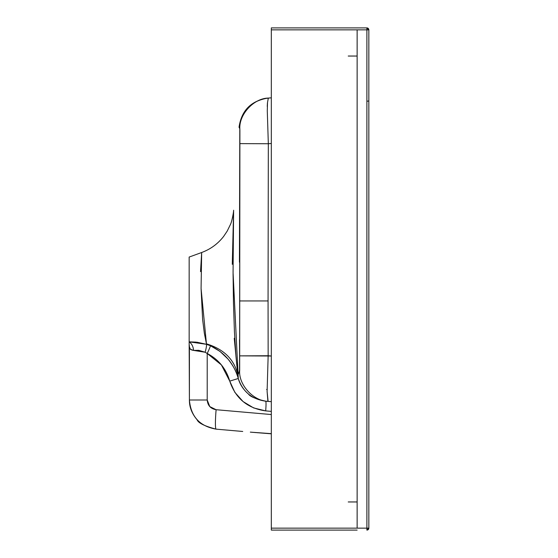 <?xml version="1.0" encoding="UTF-8"?>
<svg xmlns="http://www.w3.org/2000/svg" width="558" height="558" viewBox="0 0 558 558"><rect width="100%" height="100%" fill="white"/><g stroke="black" fill="none" stroke-linecap="round" stroke-linejoin="round"><path stroke-width="0.84" d="M233.404 214.579L233.077 274.118L233.467 302.917L234.416 331.389L235.957 356.367L237.875 375.143L239.675 370.512L239.675 355.865L271.321 356.011L268.154 355.739L267.108 391.43L268.098 401.39C253.73 401.174 238.873 385.292 239.626 370.944L237.875 375.143L238.28 378.477C239.759 384.176 243.162 389.372 248.477 394.074C250.089 396.605 255.822 398.97 265.685 401.174L271.321 401.669L268.098 401.39L267.868 400.86L267.108 391.43L268.154 355.739L268.063 300.943L268.154 355.739L239.675 355.865L239.898 130.495L239.842 128.786L239.047 127.21C241.537 110.693 251.009 101.012 267.47 98.159L268.328 98.082L267.47 98.159C251.009 101.012 241.537 110.693 239.047 127.21L239.794 128.71L239.863 130.823L239.438 262.183L239.794 128.71M271.321 143.476L268.328 143.741L268.063 300.943L268.328 143.741L271.321 143.476M268.328 98.082L271.321 97.824L268.328 98.082C253.883 98.271 238.95 114.369 239.842 128.786C238.95 114.369 253.883 98.271 268.328 98.082L267.512 102.512L267.282 110.889L268.328 143.741L239.849 143.615L239.842 128.786L239.047 127.21L239.549 128.152M357.134 27.9L271.321 27.9L366.885 27.9L357.134 27.9L366.885 27.9L366.885 528.147L357.134 528.147L366.885 528.147L366.885 530.1L366.885 528.147L368.838 528.147L366.885 528.147L366.885 27.9A1.953 1.953 0 0 1 368.838 29.853L368.838 528.147A1.953 1.953 0 0 1 366.885 530.1L368.838 528.147L368.838 29.853L366.885 27.9A1.953 1.953 0 0 1 368.838 29.853L366.885 29.853L368.838 29.853M357.134 530.1L271.321 530.1L357.134 530.1M267.261 106.494L267.428 103.063M268.028 98.62L268.272 98.089M239.528 371.098L239.577 355.92L239.647 369.556L239.075 372.116M239.508 339.717L239.577 355.92M238.315 373.853L237.834 375.269M239.047 127.21L239.047 127.21C241.447 110.603 250.919 100.921 267.47 98.159M267.324 401.321L268.098 401.39C253.737 401.188 238.866 385.292 239.626 370.944L239.849 143.615L268.328 143.741M239.591 300.95L268.063 300.943L239.591 300.95M357.134 29.853L366.885 29.853L357.134 29.853L357.134 528.147L357.134 29.853L271.321 29.853L271.321 530.1L271.321 29.853L357.134 29.853M232.274 264.318L233.614 210.233L233.07 272.632L238.28 378.477C236.718 372.193 233.279 365.706 227.971 359.003L219.985 351.394L210.464 345.765A9.751 0.767 -64.2 0 1 207.213 353.472L207.213 400.002L189.406 400.002L207.213 400.002C207.688 405.52 210.652 408.756 216.113 409.712A19.502 1.695 95 0 0 216.113 429.144C199.736 426.277 190.836 416.561 189.406 400.002C190.836 416.561 199.736 426.277 216.113 429.144C204.674 426.173 198.341 423.048 197.093 419.762C191.889 413.659 189.329 407.068 189.406 400.002C189.329 407.068 191.889 413.659 197.093 419.762C198.341 423.048 204.674 426.173 216.113 429.144A19.502 1.695 -85 0 1 216.113 409.712L271.321 414.545L216.113 409.712L209.773 406.587L207.213 400.002L207.213 353.472L205.121 352.238L198.787 350.34L193.521 350.396L190.411 349.266L189.406 346.971L189.406 400.002L189.406 346.971A9.751 9.751 -0 0 0 189.162 344.809L189.162 257.057L201.668 252.509L200.531 271.613M206.446 343.833L204.333 333.175L202.617 319.518L201.075 288.472L201.668 252.509L201.075 288.486L206.446 343.833C223.953 349.162 234.437 359.596 237.875 375.143C234.437 359.596 223.953 349.162 206.446 343.833L206.565 344.321L206.446 343.833M193.521 350.396C190.745 349.971 189.378 348.827 189.406 346.971L189.406 346.985A9.751 9.751 180 0 0 189.162 344.809L189.162 341.852A9.751 7.679 -96.1 0 1 193.521 350.396A9.751 7.679 83.9 0 0 189.162 341.852L195.998 342.117L189.162 341.852L189.162 257.057L189.162 341.852L197.197 342.263L206.565 344.321A9.751 1.814 -73 0 1 205.121 352.238L193.521 350.396L198.76 350.333M268.098 401.39L267.742 401.355M265.685 410.89L271.321 411.385L265.685 410.89C247.543 408.351 235.567 398.433 229.75 381.121L234.862 392.358L243.086 401.565L253.639 407.933L265.685 410.89C266.145 405.031 266.145 401.795 265.685 401.174C266.145 401.795 266.145 405.031 265.685 410.89M189.162 341.852L206.565 344.321A9.751 1.814 107 0 1 205.121 352.238L207.213 353.472A9.751 0.767 115.8 0 0 210.464 345.765L206.565 344.321L210.464 345.765C224.539 352.523 233.809 363.432 238.28 378.477L229.75 381.121C226.116 368.712 218.603 359.498 207.213 353.472L221.38 364.904L229.75 381.121L238.28 378.477C242.751 391.688 251.888 399.249 265.685 401.174M267.212 389.568L266.598 389.512M216.113 429.144L242.723 431.467M189.162 344.823L189.406 400.002M237.68 374.118L234.241 338.301M271.321 433.81L250.333 432.136A9.751 2.874 95 0 0 250.675 432.101A9.751 2.874 -85 0 1 250.333 432.136L271.321 433.65M271.321 28.472L271.321 29.853L271.321 28.472M271.321 528.147L357.134 528.147L271.321 528.147M271.321 42.443L271.321 39.604M348.234 56.044L357.134 56.044M348.234 501.956L357.134 501.956L348.234 501.956M367.255 530.065A1.953 1.953 0 0 0 367.645 529.947M368.064 529.702A1.953 1.953 0 0 0 368.433 529.333M368.685 528.907A1.953 1.953 0 0 0 368.838 528.147M368.838 101.026L366.885 101.2M233.614 210.233C233.781 211.308 231.863 222.279 230.21 224.93L227.19 231.124L223.646 236.411C217.843 243.867 210.519 249.231 201.668 252.509M254.804 432.506L255.955 432.596M257.133 432.694L258.026 432.764M258.954 432.834L268.768 433.608"/></g></svg>
